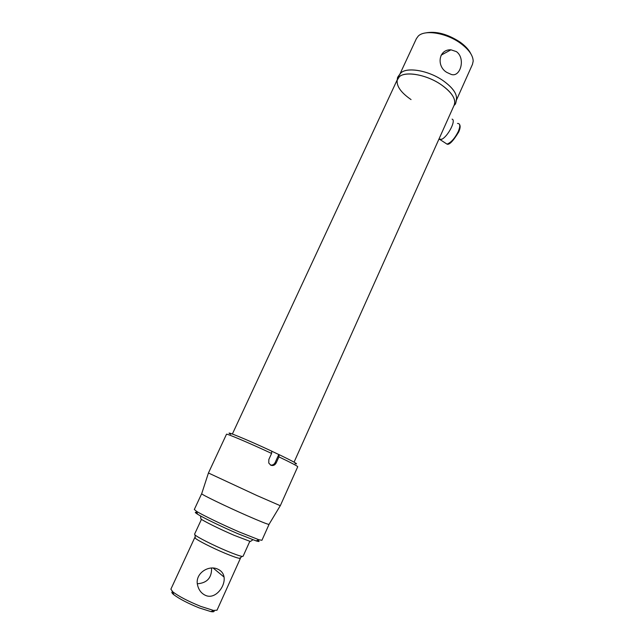 <?xml version="1.0" encoding="UTF-8"?>
<svg xmlns="http://www.w3.org/2000/svg" width="644" height="644" viewBox="0 0 644 644"><rect width="100%" height="100%" fill="white"/><g stroke="black" fill="none" stroke-linecap="round" stroke-linejoin="round"><path stroke-width="0.97" d="M456.411 51.625L450.961 49.813C438.363 49.177 436.342 66.574 446.944 72.474L451.162 74.398C460.291 77.779 465.95 58.427 456.411 51.625M399.433 75.09C402.411 66.332 426.867 69.182 443.201 80.725C453.69 88.341 457.981 95.062 456.081 100.907M472.471 64.344L473.179 61.172C473.034 55.352 468.735 49.338 460.275 43.116C446.115 32.812 424.557 29.415 418.214 36.128L416.402 38.624L399.827 74.237M425.459 32.949C435.908 30.904 447.419 33.931 460.001 42.045C465.266 45.821 468.88 49.733 470.844 53.774M411.049 99.579C401.003 92.639 396.39 86.151 397.219 80.106L399.361 76.733C405.495 70.792 426.956 74.744 441.341 84.815C449.923 90.868 454.414 96.6 454.817 102.002L454.286 104.892C456.169 99.104 451.855 92.414 441.341 84.815C424.984 73.287 400.536 70.365 397.581 79.051L232.363 434.024M205.678 595.459C201.612 593.623 198.956 590.355 197.708 585.646C194.23 574.021 208.197 564.619 217.664 569.095C221.351 570.753 223.476 573.41 224.056 577.056C225.569 586.346 215.346 599.733 205.678 595.459M194.818 537.482L170.877 589.188L172.858 591.908C178.935 596.457 188.217 601.287 200.711 606.382L213.542 610.448L217.028 610.182M197.37 583.77C207.054 583.029 211.787 577.805 211.578 568.089M195.196 537.321L195.261 538.175C197.458 540.396 212.343 547.955 224.893 553.196C232.323 556.287 237.209 558.01 239.56 558.364L240.437 558.251L240.284 557.825M213.945 610.52C214.653 611.695 213.639 612.058 210.918 611.607L199.165 607.904C187.758 603.251 179.274 598.84 173.711 594.645C171.666 592.939 171.304 591.965 172.64 591.731M201.459 519.338L194.569 534.198L195.027 534.939C197.362 537.241 213.228 545.275 226.591 550.87C234.488 554.17 239.681 556.014 242.152 556.408L243.07 556.303L249.808 541.346M230.689 434.273C222.422 429.524 246.869 439.514 271.768 451.178L271.591 453.432C249.631 443.161 225.835 433.082 226.495 434.257L208.439 472.994L257.028 495.582L280.301 505.717M280.301 505.725L297.737 466.723C297.447 466.039 291.177 462.754 278.924 456.886L276.204 462.891C274.908 465.226 273.104 466.006 270.794 465.218L268.757 463.02L268.854 459.446L271.591 453.432M270.504 465.065C272.565 465.346 274.127 464.493 275.181 462.505L278.796 454.527L271.768 451.211M201.717 493.65L201.685 493.739C201.306 494.455 225.972 506.401 246.885 515.57C260.168 521.374 267.534 524.321 268.991 524.409L269.055 524.305M201.677 493.682L194.311 509.493L196.613 511.376C202.538 515.095 222.744 524.868 239.415 532.041L258.856 539.736L261.931 540.284M257.825 540.179C259.967 541.652 259.411 541.894 256.159 540.904L237.813 533.675C222.116 526.945 203.11 517.728 197.515 514.17C194.786 512.455 194.601 511.891 196.975 512.487M278.796 454.527L279.077 454.632C294.05 461.869 299.388 464.863 295.073 463.616M278.924 456.886L279.077 454.632M200.815 518.106L200.928 518.959C203.842 521.27 220.441 529.449 234.271 535.365L250.371 541.491L251.112 541M452.088 119.14C456.322 120.082 448.192 136.117 441.897 139.225L438.773 139.482M449.584 115.373L442.315 131.593M397.227 79.816C397.855 78.021 396.245 78.592 400.013 74.068C404.416 66.437 427.68 69.777 443.201 80.725C452.909 87.697 457.321 94.048 456.443 99.788C455.509 105.664 454.881 104.03 453.915 105.713M275.181 462.505L276.204 462.891M444.771 142.662L447.017 144.127C451.041 142.614 454.809 138.388 458.311 131.448C460.5 125.999 460.227 123.334 457.49 123.455M450.961 49.813L441.092 55.191M456.435 100.102L472.535 64.207M294.058 462.159L442.484 131.207M449.52 115.518L454.286 104.892M217.012 610.214L240.437 558.251M210.918 611.607L213.542 610.448M239.56 558.364L242.152 556.408M195.261 538.175L195.027 534.939M173.711 594.645L172.858 591.908M213.228 568.105L224.056 577.056M268.991 524.409L280.253 505.725M261.923 540.3L269.055 524.377M256.159 540.904L258.856 539.736M197.515 514.17L196.613 511.376M201.685 493.739L208.439 472.994M459.542 124.421C460.532 125.974 460.251 128.502 458.697 132.012C453.143 141.117 449.246 145.158 447.017 144.127L440.085 139.603M250.371 541.491L252.931 539.793M200.928 518.959L200.525 515.924M441.897 139.225L438.894 139.209"/></g></svg>
